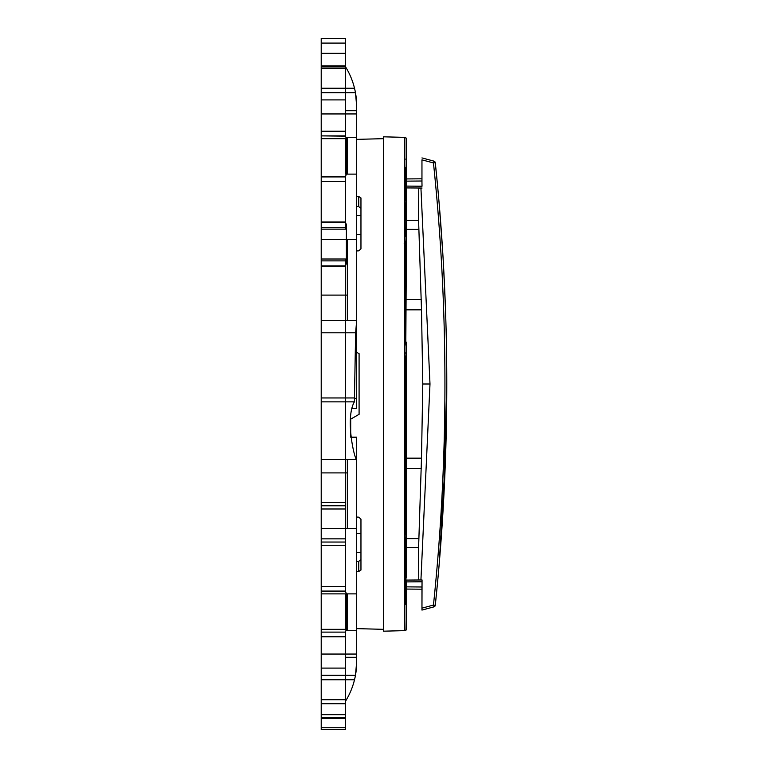 <?xml version="1.0" encoding="UTF-8"?>
<svg xmlns="http://www.w3.org/2000/svg" width="768" height="768" viewBox="0 0 768 768"><rect width="100%" height="100%" fill="white"/><g stroke="black" fill="none" stroke-linecap="round" stroke-linejoin="round"><path stroke-width="1.15" d="M347.338 137.28L347.338 174.125M347.338 239.414L347.338 320.41M347.338 459.542L347.338 528.586M347.338 593.875L347.338 630.72M356.669 437.194L356.669 661.968L355.469 675.274C354.221 681.264 354.221 681.264 355.469 675.274L356.669 661.968L356.669 437.194L350.717 437.194M321.216 38.4L345.475 38.4L321.216 38.4L321.216 113.952L356.669 113.952L356.669 106.032L356.669 408.48L352.464 408.48M321.216 630.72L321.216 295.104L347.338 295.104M321.216 472.896L347.338 472.896M321.216 295.104L321.216 266.198L345.475 266.198L345.475 259.008L321.216 259.008L321.216 229.152L345.475 229.152L345.475 176.621L346.397 174.125L346.397 138.672L345.475 136.176L345.475 110.688L356.669 110.688L356.669 320.602L355.632 332.803L354.384 401.856C344.899 418.128 354.576 459.84 356.669 459.514M355.478 338.006L356.669 338.006L356.669 320.602M345.552 66.854L321.216 66.854L345.475 66.72L346.397 68.246L321.216 68.246L346.397 68.246A74.621 74.621 0 0 1 356.669 106.032L356.669 110.688M321.216 229.152L345.475 229.152L321.216 229.152L321.216 137.28M345.475 259.008L321.216 259.008L321.216 266.198M321.216 701.146L321.216 629.328L346.397 629.328L345.475 631.824L345.475 701.28A74.621 74.621 0 0 0 356.669 661.968A74.621 74.621 0 0 1 345.475 701.28L345.475 729.6L321.216 729.6L321.216 703.766L345.475 703.766M321.216 668.102L321.216 714.672L345.475 714.672L345.475 668.102L321.216 668.102M345.475 701.28L346.397 699.754L321.216 699.754L346.397 699.754L321.216 699.754L321.216 703.766M321.216 65.837L345.475 65.837L345.475 53.328L321.216 53.328L321.216 99.898L345.475 99.898L345.475 38.4M321.216 113.952L321.216 135.878L345.475 136.176M346.397 138.672L321.216 138.672L321.216 135.878L345.475 135.878L321.216 135.878M345.475 699.754L345.475 679.766L345.475 699.754M345.475 66.854L345.475 68.246M345.475 65.837L345.475 66.72A74.621 74.621 0 0 1 356.669 106.032L355.469 92.726C354.221 86.736 354.221 86.736 355.469 92.726L356.669 106.032M345.475 66.72L345.475 110.688M321.216 176.918L345.475 176.918L321.216 176.918M345.475 224.755L346.397 224.755L345.475 222.259L321.216 222.25M346.397 224.755L346.397 263.405L345.475 265.901L321.216 265.92M345.475 507.13L345.475 266.198M345.552 507.13L345.475 507.821M321.216 542.045L345.475 542.045L345.475 508.992L321.216 508.992L345.475 508.992L345.475 502.531L321.216 502.531M345.475 542.045L345.475 545.299L321.216 545.299M321.216 538.848L345.475 538.848L321.216 538.848M345.475 540.71L345.475 540.019M345.552 540.71L345.475 591.082L321.216 591.082L345.475 591.379L321.216 591.082M356.669 593.875L321.216 593.875L346.397 593.875L345.475 591.379M346.397 593.875L346.397 629.328M321.216 632.122L345.475 632.122L321.216 632.122M321.216 53.328L345.475 53.328M321.216 679.766L354.518 679.766L355.123 677.088M345.475 593.875L345.475 629.328M345.475 138.672L345.475 174.125M346.176 137.28L356.669 137.28M346.397 174.125L356.669 174.125M321.216 239.414L356.669 239.414M346.176 630.72L356.669 630.72M321.216 654.048L356.669 654.048M321.216 528.586L356.669 528.586M356.669 234.413L360.96 234.413M356.669 215.635L360.96 215.635M356.669 533.587L360.96 533.587M356.669 552.365L360.96 552.365M422.054 579.965L406.195 580.09L422.054 579.965L421.958 610.08L433.92 606.874L421.958 610.08L421.958 589.2L406.646 589.066L421.958 589.2L422.026 581.77L406.646 581.904L422.026 581.77L422.054 579.965M433.459 605.069L433.92 606.874A1.862 1.862 0 0 0 435.293 605.261L433.459 605.069L433.92 606.874L435.293 605.261L433.459 605.069L433.92 606.874L435.293 605.261C442.963 531.754 446.794 457.997 446.784 384C446.794 309.974 442.963 236.218 435.293 162.739L433.459 162.931L433.92 161.126L435.293 162.739A1.862 1.862 0 0 0 433.92 161.126L435.293 162.739A1.862 1.862 0 0 0 433.92 161.126L421.958 157.92L433.92 161.126L421.958 157.92L433.92 161.126L433.459 162.931L421.958 159.85L421.958 178.8L406.656 178.934L421.958 178.8L421.958 181.008L421.958 178.8L406.656 178.934L421.958 178.8L421.958 182.515L421.958 159.85L433.459 162.931C441.12 236.352 444.941 310.042 444.931 384C444.941 457.939 441.12 531.629 433.459 605.069L421.958 608.15L433.459 605.069C441.12 531.629 444.941 457.939 444.931 384C444.941 310.042 441.12 236.352 433.459 162.931C441.12 236.371 444.941 310.061 444.931 384M420.941 188.237L429.994 384L422.794 384L421.498 458.16L418.598 547.546L418.752 579.744L418.598 547.546L421.498 458.16L422.794 384L421.498 309.84L406.656 309.84L421.498 309.84L418.598 220.454L418.752 188.256L422.054 188.035L418.752 188.256L418.598 220.454L421.498 309.84L422.794 384L429.994 384L420.941 579.763L429.994 384L420.941 188.237M421.958 586.992L421.958 589.2L406.646 589.066L421.958 589.2L421.958 586.992L406.646 586.867L421.958 586.992M422.026 186.23L406.656 186.096L422.026 186.23L421.958 182.515L422.026 186.23L406.656 186.096L422.026 186.23M405.83 167.837L405.504 181.229L405.629 167.741M406.637 141.629L406.656 171.101M406.627 141.533L406.646 139.68M406.08 159.581L406.339 158.333M406.195 159.792L406.253 158.534M406.656 173.501L406.656 178.934M406.195 629.741L406.656 604.742L406.234 603.974L404.842 604.589L404.842 137.376L383.347 136.81L383.347 631.19L404.842 630.624L404.842 604.589M405.907 604.253L405.485 537.629L406.195 603.946M406.646 589.21L406.598 602.17M406.186 596.333L405.6 583.987L406.176 580.963L406.186 596.333L406.176 585.398M406.378 604.118L406.608 596.333M406.454 602.678L406.502 604.272M406.579 599.971L406.608 604.493M406.637 628.579L406.195 629.798M405.485 537.629L406.656 570.538L406.656 406.963M406.195 572.698L406.656 570.538M406.099 578.208L406.608 571.152M405.6 583.987L405.696 585.254M404.842 497.021L405.12 471.36L406.186 507.562L405.475 534.614L406.656 515.482M406.042 532.896L406.051 540.653M406.195 502.934L405.254 464.381L406.656 500.822M405.725 464.381L406.656 430.858M406.195 410.803L406.291 342.096M405.965 583.987L406.646 580.963L406.646 596.333M406.109 584.544L406.176 583.603M405.821 342.096L406.195 280.262L406.656 284.093M406.032 204.778L406.656 201.84L406.656 169.133L404.842 167.568M404.842 300.307L405.552 330.989L406.186 270.134L405.418 241.267L406.195 280.262M406.195 262.752L406.195 201.6L405.466 205.037L406.166 225.302L405.427 232.781L405.427 236.381L406.195 227.395M406.032 203.107L406.656 158.314M405.418 241.267L406.656 261.475M405.984 243.053L406.656 228.019M406.042 197.069L405.475 200.083L406.195 168.125M404.918 495.533L404.813 497.347M404.842 494.87L404.88 496.003M404.842 270.998L404.842 273.13M405.062 280.992L405.686 318.106M406.579 282.557L406.464 262.32M405.091 281.664L405.821 258.461M404.842 324.019L404.842 331.459M404.842 327.946L405.005 329.174M404.842 338.352L405.36 342.653L404.842 346.512M406.003 228.077L406.013 222.086M406.502 227.664L406.272 219.418M406.618 168.595L406.426 162.269L406.31 167.338M405.504 181.229L405.955 178.608M404.928 495.811L405.398 492.691L405.965 515.779M405.485 479.405L405.398 492.691M406.474 514.694L406.589 501.61M404.842 441.802L405.062 455.635L406.186 421.613L405.533 356.006L404.842 391.872M406.531 429.898L406.57 408.662M405.667 371.232L405.408 448.56M404.842 351.974L404.842 364.963M404.842 355.008L405.178 352.8M356.669 250.954L358.752 250.838L360.96 248.851L360.96 197.952L358.752 196.493L356.669 196.464M359.088 353.683L356.669 352.282L359.088 353.683L359.088 414.317L350.698 419.165L350.698 437.011M360.96 559.728L358.752 561.322L358.752 571.507L360.96 570.048L360.96 519.149L358.752 517.162L356.669 517.046M358.752 571.507L356.669 571.536M356.669 561.475L358.752 561.322M406.195 210.883L406.195 219.418L405.542 208.8L406.186 210.797M406.186 219.418L406.186 205.757L406.656 219.312M406.032 209.05L406.186 208.291M405.984 208.8L406.656 205.853M405.542 208.8L406.186 205.757M350.698 419.165L359.088 414.317M360.96 208.272L358.752 206.678L356.669 206.525M404.842 153.859L404.842 137.376C405.331 136.973 405.936 137.568 406.656 139.162M406.656 139.315L406.656 141.965M405.475 200.083L406.157 168.086M405.427 236.381L405.994 235.738M405.254 464.381L406.195 429.024M405.475 534.614L406.195 514.262M422.026 581.77L406.646 581.904L422.026 581.77M345.475 657.312L356.669 657.312M321.216 181.574L345.475 181.574M321.216 227.29L345.475 227.29M345.475 263.405L346.397 263.405M321.216 260.87L345.475 260.87M321.216 505.795L345.475 505.795M321.216 586.426L345.475 586.426M321.216 636.778L345.475 636.778M321.216 727.738L345.475 727.738M321.216 718.589L345.475 718.589M321.216 717.36L345.475 717.36M321.216 43.085L345.475 43.085M321.216 131.222L345.475 131.222M321.216 92.726L355.469 92.726M321.216 675.274L355.469 675.274M321.216 401.856L354.384 401.856M321.216 397.958L354.816 397.958M321.216 332.803L355.632 332.803M354.816 398.438L356.669 398.438M418.598 547.546L406.656 547.622L418.598 547.546M406.656 181.133L421.958 181.008L406.656 181.133M421.229 299.549L406.656 299.51L421.229 299.549M406.656 229.373L418.858 229.402L406.656 229.373M418.598 220.454L406.358 220.378L418.598 220.454M422.054 188.035L406.656 187.92L422.054 188.035M406.656 458.16L421.498 458.16L406.656 458.16M421.229 468.451L406.656 468.49L421.229 468.451M406.656 538.627L418.858 538.598L406.656 538.627M405.504 178.339L404.294 178.81M405.571 178.282L404.842 178.714M406.118 599.741L406.118 595.526M406.09 567.091L406.099 576.298M358.752 196.493L358.752 206.678M405.418 243.034L404.189 243.35M405.466 524.966L404.227 524.65M406.118 591.072L404.342 589.536M406.118 590.726L404.342 589.2M437.453 583.526L435.293 605.261C442.963 531.734 446.794 457.987 446.784 384C446.794 309.994 442.963 236.246 435.293 162.739C442.963 236.246 446.794 309.994 446.784 384C446.794 457.987 442.963 531.734 435.293 605.261A1.862 1.862 0 0 1 433.92 606.874L421.958 610.08L433.92 606.874A1.862 1.862 0 0 0 435.293 605.261C442.963 531.754 446.794 457.997 446.784 384C446.794 309.974 442.963 236.218 435.293 162.739L433.459 162.931L433.92 161.126M436.272 595.67L437.626 581.645M438.269 574.646L439.008 566.237M439.171 564.365L445.642 454.099M437.299 182.813L438.778 199.056M439.603 208.877L441.216 229.67M442.896 254.947L442.963 256.032M442.992 256.56L443.472 264.835M443.885 272.486L443.933 273.379M321.216 221.962L345.475 221.962M321.216 729.6L345.475 729.6L321.216 729.6M321.216 88.234L354.518 88.234M321.216 320.41L356.669 320.41M321.216 459.542L356.669 459.542M356.669 139.373L383.347 138.672M356.669 628.627L383.347 629.328M406.195 629.99L404.842 630.624M437.962 578.045L438.144 576.048M439.603 559.123L442.963 511.968M443.107 509.472L443.501 502.666M443.539 501.898L446.784 384M435.293 162.739L437.77 187.901M439.21 204.077L442.819 253.651M443.05 257.491L443.107 258.48M443.232 260.592L443.52 265.776M443.597 267.11L443.626 267.667M443.626 267.754L445.45 308.266M445.459 308.611L445.603 312.787"/></g></svg>
